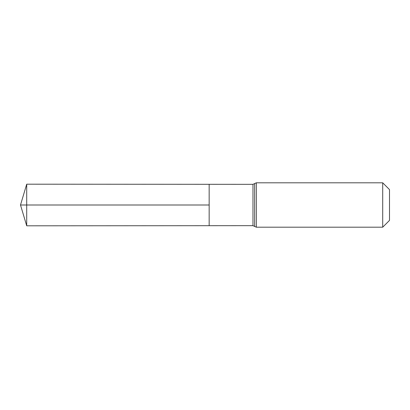 <?xml version="1.0" encoding="UTF-8"?>
<svg xmlns="http://www.w3.org/2000/svg" width="410" height="410" viewBox="0 0 410 410"><rect width="100%" height="100%" fill="white"/><g stroke="black" fill="none" stroke-linecap="round" stroke-linejoin="round"><path stroke-width="0.61" d="M209.161 205L209.161 184.305L26.706 184.192L26.706 225.808L209.161 225.695L209.161 184.305L252.975 184.331L252.975 225.669L209.161 225.695L209.161 205M382.704 182.804L382.704 227.196L389.5 220.401L389.5 189.599L382.704 182.804L256.327 182.804L252.975 184.331M26.706 225.808L20.5 205L209.161 205L26.706 205M382.704 227.196L256.327 227.196L256.327 182.804M256.327 227.196L254.651 226.433L254.651 183.567M254.651 226.433L252.975 225.669M20.5 205L26.706 184.192"/></g></svg>
